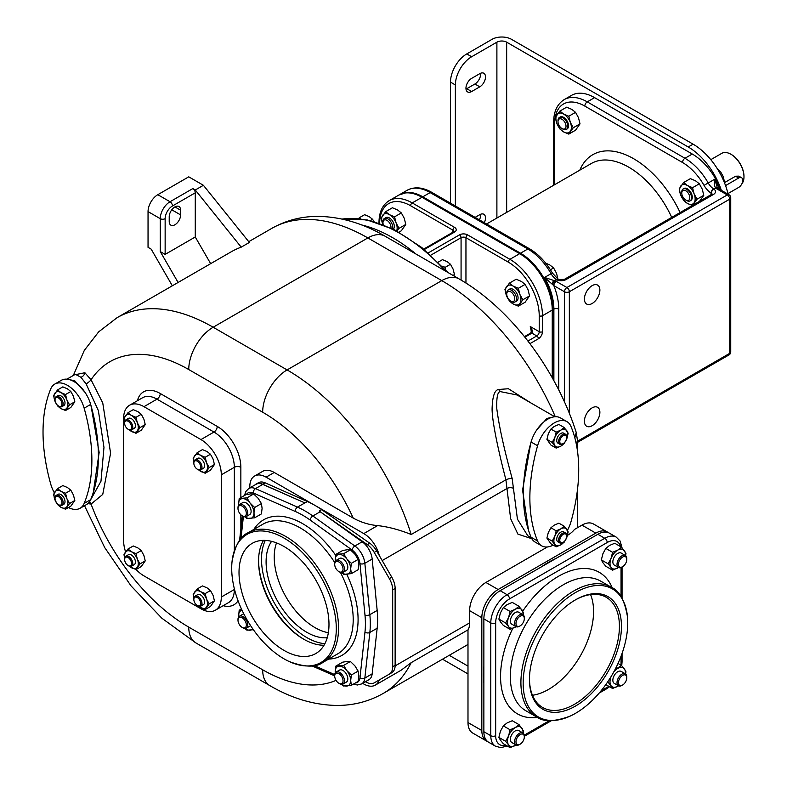 <?xml version="1.0" encoding="UTF-8"?>
<svg xmlns="http://www.w3.org/2000/svg" width="787" height="787" viewBox="0 0 787 787"><rect width="100%" height="100%" fill="white"/><g stroke="black" fill="none" stroke-linecap="round" stroke-linejoin="round"><path stroke-width="1.18" d="M487.665 741.58A23.03 13.29 -60 0 1 486.602 741.069A23.03 13.29 -60 0 1 481.831 730.523L481.831 617.716A23.03 13.29 -60 0 1 498.112 589.512L595.808 533.114A23.03 13.29 -60 0 1 607.318 531.973A23.03 13.29 -60 0 1 608.292 532.642M486.602 741.069L472.761 733.081A23.03 13.29 -60 0 1 467.99 722.535L467.99 630.161A192.274 111.006 60 0 0 468.206 629.748A23.03 13.29 -120 0 0 469.623 622.891L469.623 610.663A23.03 13.29 -60 0 1 485.904 582.469L547.408 546.955M531.491 403.298L508.422 388.739L498.456 389.496C494.57 390.165 492.446 396.599 492.091 408.797C492.062 422.324 499.253 454.325 505.923 479.814L510.625 518.663L517.905 534.127L531.796 538.702M362.64 683.332L363.781 683.992A23.03 13.29 -120 0 0 375.301 685.133A23.03 13.29 -120 0 0 379.275 679.938L376.648 681.453A16.114 9.306 -120 0 0 376.648 681.453L389.349 674.125A16.114 9.306 -120 0 0 392.683 666.737L392.683 589.847A16.114 9.306 -120 0 0 389.349 578.612L374.209 552.385A16.114 9.306 -120 0 0 367.322 544.624L369.772 543.217A16.114 9.306 -120 0 1 376.648 550.969L379.275 555.514A23.03 13.29 -120 0 0 363.781 533.586L314.938 505.382A92.109 53.182 60 0 1 321.676 509.671L369.772 543.217M391.788 672.708L389.349 674.125L391.788 672.708A16.114 9.306 -120 0 0 395.133 665.33L395.133 588.43A16.114 9.306 -120 0 0 391.788 577.196L379.275 555.514M375.301 685.133L401.124 670.219L411.217 662.644L468.206 629.748M467.99 644.346A192.274 111.006 60 0 1 464.645 646.422L383.23 693.426A192.274 111.006 -120 0 0 411.217 662.644M567.457 535.376A34.539 19.941 180 0 0 574.451 529.464L581.967 525.126A23.03 13.29 -60 0 1 593.477 523.985L607.318 531.973M577.432 440.14L576.409 444.675M574.835 437.867L576.222 432.427L577.432 440.169L577.432 450.705M363.781 533.586L377.603 525.598C388.08 526.749 399.284 529.71 411.217 534.491L505.923 479.814A4.604 1.171 165.4 0 1 512.14 478.368L517.433 519.164L527.772 535.75L531.323 537.796M372.172 673.839L364.843 678.069A16.114 9.306 60 0 1 361.587 683.942L368.906 679.712A16.114 9.306 -120 0 0 372.172 673.839L377.17 628.223A92.109 53.182 -120 0 0 377.17 610.446L372.172 559.055A16.114 9.306 -120 0 0 362.197 541.781L320.191 511.757A92.109 53.182 -120 0 0 319.237 511.088L367.322 544.624M365.345 681.768L367.322 682.673A16.114 9.306 -120 0 0 374.209 682.86L376.648 681.453L374.209 682.86M87.859 503.621L91.056 504.073L102.753 494.413L110.593 453.204L102.753 402.944L91.056 379.787L84.898 372.743L74.362 374.868M377.603 525.598C369.103 524.86 360.977 522.352 353.215 518.082L274.23 472.475A23.03 13.29 -120 0 0 262.72 471.334L254.575 476.037A23.03 13.29 -120 0 0 249.813 486.582L249.813 487.901M90.436 500.158L100.982 481.221L103.973 447.39L98.365 410.617L86.137 383.928L80.923 377.268L75.345 374.297L66.915 379.167M93.289 492.465L99.152 452.456L90.987 405.58M84.996 392.329L74.775 380.819L68.007 379.304M68.459 507.536A25.332 14.628 -120 0 0 80.117 508.245L86.629 504.487A25.332 14.628 -120 0 0 90.662 499.666A161.187 93.063 -120 0 0 90.662 404.42A25.332 14.628 -120 0 0 61.297 380.318L54.785 384.076A25.332 14.628 -120 0 0 50.752 388.896A161.187 93.063 -120 0 0 50.752 484.143A25.332 14.628 -120 0 0 54.313 492.79M80.117 508.245A25.332 14.628 -120 0 0 84.15 503.424A161.187 93.063 -120 0 0 84.15 408.178A25.332 14.628 -120 0 0 54.785 384.076M65.547 493.242L70.82 490.193L67.446 487.527L62.832 485.579L57.559 488.629L60.933 491.295L65.547 493.242L66.925 498.742L69.541 503.532L65.547 509.219L60.933 507.271L57.559 504.605L54.942 499.814L53.565 494.315L57.559 488.629M70.82 490.193L73.437 494.984L74.824 500.493L69.541 503.532M74.824 500.493L70.82 506.179L65.547 509.219M54.942 491.826A9.788 5.647 -120 0 0 54.942 499.814A9.788 5.647 60 0 0 60.933 507.271A9.788 5.647 60 0 0 66.925 506.739A9.788 5.647 -120 0 0 66.925 498.742A9.788 5.647 60 0 0 60.933 491.295A9.788 5.647 60 0 0 54.942 491.826M56.221 495.357L58.061 494.295A5.755 3.325 60 0 1 62.488 495.84A5.755 3.325 60 0 1 65.006 501.634A5.755 3.325 60 0 1 63.816 504.27L61.976 505.323A5.755 3.325 -120 0 0 63.176 502.686A5.755 3.325 -120 0 0 60.658 496.892A5.755 3.325 -120 0 0 56.221 495.357A5.755 3.325 -120 0 0 55.031 497.984L55.031 498.692A4.889 2.823 -120 0 0 58.494 504.683A4.889 2.823 -120 0 0 61.957 502.686A4.889 2.823 -120 0 0 58.494 496.695A4.889 2.823 -120 0 0 55.031 498.692M58.789 504.841A5.755 3.325 -120 0 0 59.104 505.038A5.755 3.325 -120 0 0 61.976 505.323M65.547 394.533L70.82 391.483L67.446 388.827L62.832 386.87L57.559 389.919L60.933 392.585L65.547 394.533L66.925 400.042L69.541 404.833L65.547 410.519L60.933 408.561L57.559 405.905L54.942 401.114L53.565 395.605L57.559 389.919M70.82 391.483L73.437 396.274L74.824 401.783L69.541 404.833M74.824 401.783L70.82 407.469L65.547 410.519M54.942 393.116A9.788 5.647 -120 0 0 54.942 401.114A9.788 5.647 60 0 0 60.933 408.561A9.788 5.647 60 0 0 66.925 408.03A9.788 5.647 -120 0 0 66.925 400.042A9.788 5.647 60 0 0 60.933 392.585A9.788 5.647 60 0 0 54.942 393.116M56.221 396.648L58.061 395.586A5.755 3.325 60 0 1 62.488 397.13A5.755 3.325 60 0 1 65.006 402.924A5.755 3.325 60 0 1 63.816 405.561L61.976 406.613A5.755 3.325 -120 0 0 63.176 403.987A5.755 3.325 -120 0 0 60.658 398.192A5.755 3.325 -120 0 0 56.221 396.648A5.755 3.325 -120 0 0 55.031 399.284L55.031 399.983A4.889 2.823 -120 0 0 58.494 405.984A4.889 2.823 -120 0 0 61.957 403.987A4.889 2.823 -120 0 0 58.494 397.986A4.889 2.823 -120 0 0 55.031 399.983M58.789 406.131A5.755 3.325 -120 0 0 59.104 406.328A5.755 3.325 -120 0 0 61.976 406.613M241.215 247.157L249.361 242.455L203.4 185.289L195.265 189.992L241.215 247.157A192.274 111.006 60 0 0 231.014 251.909L117.037 317.712L98.67 331.858L84.337 350.343L73.299 375.478M554.796 416.756L517.128 395.005L500.601 391.66C497.679 391.316 496.41 397.022 496.804 408.768C499.047 426.2 504.162 449.397 512.14 478.368M553.664 416.903L546.965 418.428L536.813 429.8M530.723 443.248L522.578 490.124L528.471 530.123M567.417 530.369A25.332 14.628 120 0 0 570.988 521.722A161.187 93.063 120 0 0 570.988 426.475A25.332 14.628 120 0 0 566.955 421.655L560.442 417.897A25.332 14.628 120 0 0 531.077 441.999A161.187 93.063 120 0 0 531.077 537.246A25.332 14.628 120 0 0 535.111 542.066L541.623 545.824A25.332 14.628 120 0 0 553.281 545.125M566.955 421.655A25.332 14.628 120 0 0 537.59 445.757A161.187 93.063 120 0 0 537.59 541.003A25.332 14.628 120 0 0 541.623 545.824M556.183 448.098L550.91 445.048L546.916 439.362L548.293 433.863L550.91 429.072L556.183 432.112L560.797 430.164L564.181 427.498L568.175 433.184L566.797 438.693L564.181 443.484L560.797 446.15L556.183 448.098L552.189 442.412L554.805 437.621L556.183 432.112M546.916 439.362L552.189 442.412M550.91 429.072L554.284 426.406L558.898 424.459L564.181 427.498M554.805 437.621A9.788 5.647 120 0 0 554.805 445.609A9.788 5.647 -60 0 0 560.797 446.15A9.788 5.647 -60 0 0 566.797 438.693A9.788 5.647 120 0 0 566.797 430.705A9.788 5.647 -60 0 0 560.797 430.164A9.788 5.647 -60 0 0 554.805 437.621M559.754 444.202L557.924 443.14A5.755 3.325 -60 0 1 556.734 440.504A5.755 3.325 -60 0 1 559.242 434.709A5.755 3.325 -60 0 1 563.679 433.175L565.509 434.227A5.755 3.325 120 0 0 561.072 435.772A5.755 3.325 120 0 0 558.563 441.566A5.755 3.325 120 0 0 559.754 444.202A5.755 3.325 120 0 0 562.636 443.917A5.755 3.325 120 0 0 562.951 443.72M566.699 437.572A4.889 2.823 120 0 0 563.246 435.575A4.889 2.823 120 0 0 559.783 441.566A4.889 2.823 120 0 0 563.246 443.563A4.889 2.823 120 0 0 566.699 437.572L566.699 436.864A5.755 3.325 120 0 0 565.509 434.227M556.183 546.808L550.91 543.758L546.916 538.072L548.293 532.563L550.91 527.772L556.183 530.822L560.797 528.874L564.181 526.208L568.175 531.894L566.797 537.403L564.181 542.194L560.797 544.85L556.183 546.808L552.189 541.122L554.805 536.331L556.183 530.822M546.916 538.072L552.189 541.122M550.91 527.772L554.284 525.116L558.898 523.158L564.181 526.208M554.805 536.331A9.788 5.647 120 0 0 554.805 544.319A9.788 5.647 -60 0 0 560.797 544.85A9.788 5.647 -60 0 0 566.797 537.403A9.788 5.647 120 0 0 566.797 529.405A9.788 5.647 -60 0 0 560.797 528.874A9.788 5.647 -60 0 0 554.805 536.331M559.754 542.902L557.924 541.849A5.755 3.325 -60 0 1 556.734 539.213A5.755 3.325 -60 0 1 559.242 533.419A5.755 3.325 -60 0 1 563.679 531.874L565.509 532.937A5.755 3.325 120 0 0 561.072 534.481A5.755 3.325 120 0 0 558.563 540.276A5.755 3.325 120 0 0 559.754 542.902A5.755 3.325 120 0 0 562.636 542.617A5.755 3.325 120 0 0 562.951 542.42M566.699 536.272A4.889 2.823 120 0 0 563.246 534.275A4.889 2.823 120 0 0 559.783 540.276A4.889 2.823 120 0 0 563.246 542.273A4.889 2.823 120 0 0 566.699 536.272L566.699 535.573A5.755 3.325 120 0 0 565.509 532.937M265.18 482.854A16.114 9.306 -120 0 0 258.441 482.726L256.001 484.133A16.114 9.306 -120 0 1 262.73 484.261L265.18 482.854L307.383 501.526A92.109 53.182 60 0 1 314.938 505.382L266.095 477.178A23.03 13.29 -120 0 0 254.575 476.037M256.001 484.133A16.114 9.306 -120 0 0 254.919 484.949M262.73 484.261L304.795 502.873L262.789 484.398A16.114 9.306 -120 0 0 256.08 484.28L248.751 488.511A16.114 9.306 60 0 1 255.47 488.629L297.476 507.103A92.109 53.182 60 0 1 312.862 515.987L354.868 546.011A16.114 9.306 60 0 1 364.843 563.285L369.841 614.677A92.109 53.182 60 0 1 369.841 632.453L364.843 678.069A3.453 2.213 -173.7 0 1 359.974 677.745A12.661 7.309 60 0 1 355.478 682.939M231.703 568.253A73.958 42.695 -120 0 0 289.262 661.562A73.958 42.695 -120 0 0 336.295 628.636A73.958 42.695 -120 0 0 286.635 539.656A73.958 42.695 -120 0 0 231.968 562.341A73.958 42.695 -120 0 0 231.703 568.253M283.999 650.387A63.609 36.723 -120 0 0 315.803 653.535A63.609 36.723 -120 0 0 325.562 602.567A63.609 36.723 -120 0 0 283.999 546.503A63.609 36.723 -120 0 0 252.194 543.355A63.609 36.723 -120 0 0 242.445 594.333A63.609 36.723 -120 0 0 283.999 650.387M263.507 540.384A63.609 36.723 -120 0 0 258.559 561.2A63.609 36.723 -120 0 0 303.536 639.103A63.609 36.723 -120 0 0 324.037 645.232M271.594 541.358A57.569 33.241 -120 0 0 266.095 561.78A57.569 33.241 -120 0 0 286.488 614.293A57.569 33.241 -120 0 0 327.235 637.736M276.503 542.902A57.569 33.241 -120 0 0 274.23 557.088A57.569 33.241 -120 0 0 328.356 632.709M253.394 629.728L246.921 630.171L244.944 628.498M241.432 608.941L239.189 610.23L242.366 610.289M242.071 610.328A10.939 6.316 60 0 0 238.491 615.788A10.939 6.316 60 0 0 238.569 617.038L239.189 610.23M245.18 628.498A10.939 6.316 -120 0 0 250.099 630.22A10.939 6.316 60 0 0 252.755 628.823M250.492 625.468A6.906 3.984 60 0 1 249.686 626.236L246.321 628.174A6.906 3.984 -120 0 0 247.384 622.645A6.906 3.984 -120 0 0 242.868 616.555A6.906 3.984 -120 0 0 239.415 616.211A6.906 3.984 -120 0 0 237.989 619.369L237.989 620.195A5.902 3.404 -120 0 0 242.16 627.426L242.868 627.829A6.906 3.984 -120 0 0 246.321 628.174M239.415 616.211L242.78 614.273A6.906 3.984 60 0 1 243.852 613.958M242.868 627.829L242.16 627.426A5.902 3.404 -120 0 0 246.331 625.016A5.902 3.404 -120 0 0 242.16 617.785A5.902 3.404 -120 0 0 237.989 620.195M335.252 672.915L335.901 666.068L342.66 662.172L347.215 661.424L350.392 661.473L354.947 665.891L358.124 671.095L358.813 675.856L358.124 681.414L351.366 685.31L343.634 686.008L341.656 684.336M350.392 661.473L343.634 665.379L346.811 670.593L351.366 675L350.677 680.558L351.366 685.31M335.901 666.068L343.634 665.379M358.124 671.095L351.366 675M341.892 684.336A10.939 6.316 -120 0 0 346.811 686.057A10.939 6.316 60 0 0 350.677 680.558A10.939 6.316 60 0 0 346.811 670.593A10.939 6.316 -120 0 0 339.069 666.127A10.939 6.316 60 0 0 335.203 671.626A10.939 6.316 60 0 0 335.282 672.875M336.128 672.049L339.482 670.111A6.906 3.984 60 0 1 342.945 670.445A6.906 3.984 60 0 1 347.451 676.535A6.906 3.984 60 0 1 346.398 682.073L343.034 684.011A6.906 3.984 -120 0 0 344.096 678.473A6.906 3.984 -120 0 0 339.581 672.393A6.906 3.984 -120 0 0 336.128 672.049A6.906 3.984 -120 0 0 334.701 675.207L334.701 676.033A5.902 3.404 -120 0 0 338.872 683.254L339.581 683.667A6.906 3.984 -120 0 0 343.034 684.011M339.581 683.667L338.872 683.254A5.902 3.404 -120 0 0 343.043 680.853A5.902 3.404 -120 0 0 338.872 673.623A5.902 3.404 -120 0 0 334.701 676.033M335.252 561.239L335.901 554.392L342.66 550.497L347.215 549.749L350.392 549.808L354.947 554.215L358.124 559.429L358.813 564.181L358.124 569.739L351.366 573.634L343.634 574.333L341.656 572.661M350.392 549.808L343.634 553.704L346.811 558.918L351.366 563.325L350.677 568.883L351.366 573.634M335.901 554.392L343.634 553.704M358.124 559.429L351.366 563.325M341.892 572.661A10.939 6.316 -120 0 0 346.811 574.382A10.939 6.316 60 0 0 350.677 568.883A10.939 6.316 60 0 0 346.811 558.918A10.939 6.316 -120 0 0 339.069 554.451A10.939 6.316 60 0 0 335.203 559.951A10.939 6.316 60 0 0 335.282 561.2M336.128 560.374L339.482 558.436A6.906 3.984 60 0 1 342.945 558.78A6.906 3.984 60 0 1 347.451 564.859A6.906 3.984 60 0 1 346.398 570.398L343.034 572.336A6.906 3.984 -120 0 0 344.096 566.807A6.906 3.984 -120 0 0 339.581 560.718A6.906 3.984 -120 0 0 336.128 560.374A6.906 3.984 -120 0 0 334.701 563.531L334.701 564.358A5.902 3.404 -120 0 0 338.872 571.588L339.581 571.992A6.906 3.984 -120 0 0 343.034 572.336M339.581 571.992L338.872 571.588A5.902 3.404 -120 0 0 343.043 569.178A5.902 3.404 -120 0 0 338.872 561.948A5.902 3.404 -120 0 0 334.701 564.358M238.54 505.402L239.189 498.565L245.947 494.659L250.502 493.911L253.68 493.97L258.234 498.378L261.412 503.591L262.101 508.343L261.412 513.901L254.654 517.807L246.921 518.495L244.944 516.823M253.68 493.97L246.921 497.866L250.099 503.08L254.654 507.487L253.965 513.045L254.654 517.807M239.189 498.565L246.921 497.866M261.412 503.591L254.654 507.487M245.18 516.823A10.939 6.316 -120 0 0 250.099 518.544A10.939 6.316 60 0 0 253.965 513.045A10.939 6.316 60 0 0 250.099 503.08A10.939 6.316 -120 0 0 242.366 498.614A10.939 6.316 60 0 0 238.491 504.113A10.939 6.316 60 0 0 238.569 505.372M239.415 504.536L242.78 502.598A6.906 3.984 60 0 1 246.233 502.942A6.906 3.984 60 0 1 250.738 509.032A6.906 3.984 60 0 1 249.686 514.56L246.321 516.498A6.906 3.984 -120 0 0 247.384 510.97A6.906 3.984 -120 0 0 242.868 504.88A6.906 3.984 -120 0 0 239.415 504.536A6.906 3.984 -120 0 0 237.989 507.704L237.989 508.52A5.902 3.404 -120 0 0 242.16 515.751L242.868 516.164A6.906 3.984 -120 0 0 246.321 516.498M242.868 516.164L242.16 515.751A5.902 3.404 -120 0 0 246.331 513.34A5.902 3.404 -120 0 0 242.16 506.11A5.902 3.404 -120 0 0 237.989 508.52M416.008 254.053A155.433 89.738 -120 0 0 361.548 224.925M358.538 218.629L359.325 217.733L360.485 218.835M370.303 220.626L372.585 219.307L369.211 216.641L364.597 214.694L359.325 217.733M372.585 219.307L374.041 221.609M442.117 266.154L445.196 267.314L445.698 269.971M445.196 267.314L450.479 264.275L447.095 261.609L442.481 259.661L438.172 262.15M450.479 264.275L453.086 269.065L454.473 274.565L453.007 275.411M454.473 274.565L453.833 275.893M524.467 336.629L530.753 332.999L531.284 331.268L530.271 326.536L539.223 331.711A2.302 1.328 0 0 0 542.479 331.711L542.479 315.725L552.248 310.088L552.248 377.77M530.753 332.999A2.302 1.328 60 0 1 531.904 333.117C533.36 333.078 532.809 330.884 530.271 326.536M394.572 216.828L401.331 212.923L397.563 209.952L392.408 207.768L385.64 211.673L389.417 214.654L394.572 216.828L396.117 222.987L399.039 228.338L396.825 230.955M396.668 230.866A10.939 6.316 -120 0 0 396.117 222.987A10.939 6.316 60 0 0 389.417 214.654A10.939 6.316 60 0 0 382.718 215.245A10.939 6.316 -120 0 0 382.718 224.177A10.939 6.316 60 0 0 382.875 224.561L381.174 218.029L385.64 211.673M401.331 212.923L404.252 218.284L405.797 224.433L399.039 228.338M405.797 224.433L401.331 230.788L398.999 232.135M393.372 229.174A6.906 3.984 -120 0 0 394.307 226.4A6.906 3.984 -120 0 0 391.287 219.445A6.906 3.984 -120 0 0 385.964 217.596L384.4 218.501A6.906 3.984 -120 0 0 382.964 221.668L382.964 222.672A5.676 3.276 -120 0 0 383.299 224.728M392.536 228.771A6.906 3.984 -120 0 0 392.733 227.305A6.906 3.984 -120 0 0 389.722 220.35A6.906 3.984 -120 0 0 384.4 218.501M390.932 228.004A5.676 3.276 -120 0 0 390.982 227.305A5.676 3.276 -120 0 0 386.978 220.36A5.676 3.276 -120 0 0 382.964 222.672M424.282 249.538L454.561 232.057A5.755 3.325 0 0 0 454.561 227.364L412.221 202.918A46.049 26.591 -120 0 0 389.201 200.636L398.97 194.999L406.338 192.648A45.853 26.473 60 0 1 422.806 196.966L520.502 253.375A45.853 26.473 60 0 1 552.927 309.537L552.927 378.98M553.064 379.226L553.064 309.616A46.049 26.591 -120 0 0 520.502 253.207L422.806 196.809A46.049 26.591 -120 0 0 399.786 194.527A46.049 26.591 -120 0 0 399.393 194.763M577.432 441.261L729.726 353.333A3.453 1.997 0 0 0 730.739 351.917L730.739 197.753A3.453 1.997 180 0 1 729.726 199.16L569.345 291.751A3.453 1.997 180 0 1 564.466 291.751L553.832 285.622A3.453 1.997 -60 0 1 556.281 281.392L555.15 280.87A3.453 1.997 -60 0 0 552.73 284.668L553.832 285.622A49.512 28.588 -120 0 1 558.77 309.143A3.453 1.997 0 0 0 553.881 309.143A46.049 26.591 -120 0 0 544.574 277.447L552.73 284.668M715.403 187.631A3.453 1.84 123.6 0 1 717.419 187.749A3.453 1.84 123.6 0 1 717.429 187.759L717.744 188.162A3.453 1.997 120 0 0 717.714 188.132L718.383 188.624A3.453 1.997 120 0 0 716.662 188.791L715.403 187.631C714.232 185.732 714.006 182.928 714.724 179.21A46.049 26.591 60 0 1 719.554 189.293M551.844 283.91A3.453 1.84 -56.4 0 1 554.304 280.634L556.93 279.847A6.906 3.984 0 0 0 566.089 279.533L713.445 194.458A6.906 3.984 0 0 0 713.986 189.165L713.583 188.88A11.51 6.65 60 0 1 708.211 182.977L714.724 179.21L717.321 187.611M520.502 253.207L527.831 248.977A46.049 26.591 60 0 1 551.087 273.689L544.574 277.447L554.304 280.634M558.268 279.483A3.453 1.879 122.6 0 0 558.19 279.424A3.453 1.879 122.6 0 0 556.458 279.592L556.93 279.847A3.453 1.741 114.5 0 1 558.367 279.523L564.368 279.365A3.453 1.997 60 0 1 566.089 279.533M422.806 196.809L430.135 192.579A46.049 26.591 60 0 0 407.105 190.297C414.493 186.46 422.747 187.168 431.866 192.412L529.553 248.81C538.524 254.162 546.119 262.199 552.346 272.941L558.367 279.523M711.969 194.123A3.453 1.997 0 0 0 711.271 193.228L711.005 193.031A3.453 1.879 -57.4 0 1 713.583 188.88M584.407 299.04A10.939 6.316 120 0 0 586.679 304.048A10.939 6.316 120 0 0 595.1 301.116A10.939 6.316 120 0 0 599.881 290.108A10.939 6.316 120 0 0 597.608 285.101A10.939 6.316 120 0 0 589.188 288.032A10.939 6.316 120 0 0 584.407 299.04M584.407 421.252A10.939 6.316 120 0 0 586.679 426.259A10.939 6.316 120 0 0 595.1 423.327A10.939 6.316 120 0 0 599.881 412.319A10.939 6.316 120 0 0 597.608 407.312A10.939 6.316 120 0 0 589.188 410.243A10.939 6.316 120 0 0 584.407 421.252M717.714 188.132A3.453 1.997 120 0 0 715.777 188.142L713.986 189.165A3.453 2.213 -53.8 0 0 711.271 193.228M594.588 97.637L587.259 101.867A46.049 26.591 -120 0 0 564.23 99.585L571.559 95.355A46.049 26.591 60 0 1 594.588 97.637L692.285 154.036A46.049 26.591 60 0 1 720.833 190.031M721.325 190.316A51.814 29.916 -120 0 0 688.212 146.982L506.661 42.173A6.906 3.984 180 0 0 496.892 42.173L471.659 56.743A23.03 13.29 120 0 0 455.368 84.947L455.368 205.978M728.103 194.232A51.814 29.916 -120 0 0 693.091 144.169L511.55 39.35A13.812 7.978 180 0 0 492.013 39.35L466.77 53.919A23.03 13.29 -60 0 0 450.489 82.123L450.489 203.164M479.795 86.826L471.659 91.528A8.057 4.653 120 0 1 467.626 91.922A8.057 4.653 120 0 1 466.386 85.468A8.057 4.653 120 0 1 471.659 78.366L479.795 73.663A8.057 4.653 120 0 1 483.828 73.26A8.057 4.653 120 0 1 485.058 79.723A8.057 4.653 120 0 1 479.795 86.826L474.915 84.002A8.057 4.653 120 0 0 480.562 73.28M474.915 84.002L466.77 88.705A8.057 4.653 120 0 1 466.012 89.088M479.421 219.858A8.057 4.653 120 0 0 480.562 214.29M484.3 222.682A8.057 4.653 120 0 0 483.828 214.271A8.057 4.653 120 0 0 479.795 214.674L475.112 217.379M719.397 172.205L720.489 171.576L717.577 169.126M724.67 183.253L723.41 176.937L720.489 171.576M692.56 187.7L699.318 183.794L695.551 180.823L690.396 178.639L683.628 182.545L687.405 185.525L692.56 187.7L694.104 193.858L697.026 199.209L692.56 205.564L687.405 203.38L683.628 200.41L680.706 195.048L679.171 188.9L683.628 182.545M699.318 183.794L702.25 189.155L703.785 195.304L697.026 199.209M703.785 195.304L699.318 201.659M680.706 186.116A10.939 6.316 -120 0 0 680.706 195.048A10.939 6.316 60 0 0 687.405 203.38A10.939 6.316 60 0 0 694.104 202.78A10.939 6.316 -120 0 0 694.104 193.858A10.939 6.316 60 0 0 687.405 185.525A10.939 6.316 60 0 0 680.706 186.116M685.782 200.026L686.648 200.528A6.906 3.984 -120 0 0 690.11 200.872L690.858 200.439A6.906 3.984 -120 0 0 692.294 197.271A6.906 3.984 -120 0 0 689.274 190.316A6.906 3.984 -120 0 0 683.952 188.467L683.195 188.91A6.906 3.984 -120 0 0 681.768 192.067L681.768 193.081A5.676 3.276 -120 0 0 685.782 200.026A5.676 3.276 -120 0 0 689.786 197.704A5.676 3.276 -120 0 0 685.782 190.759A5.676 3.276 -120 0 0 681.768 193.081M690.11 200.872A6.906 3.984 -120 0 0 691.537 197.704A6.906 3.984 -120 0 0 688.517 190.759A6.906 3.984 -120 0 0 683.195 188.91M568.794 116.24L575.553 112.344L571.775 109.363L566.62 107.189L559.862 111.085L563.64 114.066L568.794 116.24L570.339 122.398L573.261 127.75L568.794 134.105L563.64 131.921L559.862 128.95L556.94 123.589L555.396 117.44L559.862 111.085M575.553 112.344L578.475 117.696L580.019 123.854L573.261 127.75M580.019 123.854L575.553 130.199L568.794 134.105M556.94 114.666A10.939 6.316 -120 0 0 556.94 123.589A10.939 6.316 60 0 0 563.64 131.921A10.939 6.316 60 0 0 570.339 131.331A10.939 6.316 -120 0 0 570.339 122.398A10.939 6.316 60 0 0 563.64 114.066A10.939 6.316 60 0 0 556.94 114.666M562.007 128.566L562.882 129.068A6.906 3.984 -120 0 0 566.335 129.412L567.093 128.979A6.906 3.984 -120 0 0 568.519 125.812A6.906 3.984 -120 0 0 565.509 118.867A6.906 3.984 -120 0 0 560.187 117.017L559.429 117.45A6.906 3.984 -120 0 0 558.003 120.608L558.003 121.621A5.676 3.276 -120 0 0 562.007 128.566A5.676 3.276 -120 0 0 566.02 126.254A5.676 3.276 -120 0 0 562.007 119.299A5.676 3.276 -120 0 0 558.003 121.621M566.335 129.412A6.906 3.984 -120 0 0 567.771 126.254A6.906 3.984 -120 0 0 564.751 119.299A6.906 3.984 -120 0 0 559.429 117.45M550.428 269.764L553.595 267.934L549.818 264.953L545.676 263.114M558.062 279.444L556.517 273.286L553.595 267.934M518.338 288.288L525.106 284.382L521.328 281.402L516.174 279.228L509.415 283.133L513.183 286.104L518.338 288.288L519.882 294.436L522.804 299.798L518.338 306.143L513.183 303.969L509.415 300.988L506.484 295.637L504.949 289.478L509.415 283.133M525.106 284.382L528.028 289.734L529.562 295.892L522.804 299.798M529.562 295.892L525.106 302.247L518.338 306.143M506.484 286.704A10.939 6.316 -120 0 0 506.484 295.637A10.939 6.316 60 0 0 513.183 303.969A10.939 6.316 60 0 0 519.882 303.369A10.939 6.316 -120 0 0 519.882 294.436A10.939 6.316 60 0 0 513.183 286.104A10.939 6.316 60 0 0 506.484 286.704M510.743 301.077L511.619 301.578A6.906 3.984 -120 0 0 515.072 301.923L516.636 301.018A6.906 3.984 -120 0 0 518.072 297.86A6.906 3.984 -120 0 0 515.052 290.905A6.906 3.984 -120 0 0 509.73 289.055L508.166 289.96A6.906 3.984 -120 0 0 506.73 293.118L506.73 294.131A5.676 3.276 -120 0 0 510.743 301.077A5.676 3.276 -120 0 0 514.757 298.765A5.676 3.276 -120 0 0 510.743 291.82A5.676 3.276 -120 0 0 506.73 294.131M515.072 301.923A6.906 3.984 -120 0 0 516.498 298.765A6.906 3.984 -120 0 0 513.488 291.81A6.906 3.984 -120 0 0 508.166 289.96M710.809 159.672L721.738 153.357A18.426 10.634 60 0 1 730.946 154.272L730.946 154.272A18.426 10.634 60 0 1 743.981 176.829A18.426 10.634 60 0 1 741.846 183.853M725.555 185.594L738.688 178.01A5.755 3.325 -60 0 1 741.561 177.724L738.796 176.131L735.589 176.219L724.857 182.417M731.359 154.508L731.359 154.508A17.845 10.3 60 0 1 743.981 176.367A17.845 10.3 60 0 1 743.971 176.593M741.561 177.724A5.755 3.325 -60 0 1 742.446 182.338A5.755 3.325 -60 0 1 738.688 187.404L727.955 193.602M172.343 285.789L151.183 249.145L148.045 247.334L148.045 211.614A13.812 7.978 -60 0 1 157.813 194.694L188.752 176.829L203.4 185.289M195.265 192.815L172.471 205.978A10.359 5.981 120 0 0 165.142 218.668L165.142 254.388L195.265 236.995L195.265 192.815A3.453 1.997 60 0 0 192.825 188.585L195.265 189.992M169.215 221.481L169.215 216.779A8.057 4.653 -60 0 1 172.727 208.673A8.057 4.653 -60 0 1 178.944 206.519A8.057 4.653 -60 0 1 180.607 210.208L180.607 214.9A8.057 4.653 -60 0 1 177.095 223.016A8.057 4.653 -60 0 1 170.877 225.171A8.057 4.653 -60 0 1 169.215 221.481M210.66 263.665L195.265 236.995M178.098 282.464L160.253 251.565L165.142 254.388M125.595 551.884A28.785 16.616 60 0 1 123.618 540.63L123.618 418.428A28.785 16.616 60 0 1 129.58 405.246A28.785 16.616 60 0 1 143.972 406.672L200.96 439.579A28.785 16.616 60 0 1 221.314 474.827L221.314 597.038A28.785 16.616 60 0 1 215.353 610.21A28.785 16.616 60 0 1 200.96 608.784L143.972 575.887A28.785 16.616 60 0 1 136.112 569.522M205.171 457.277L210.444 454.227L207.07 451.561L202.456 449.613L197.173 452.663L200.557 455.319L205.171 457.277L206.548 462.776L209.165 467.567L205.171 473.253L198.393 469.79M193.887 461.792L193.179 458.339L197.173 452.663M210.444 454.227L213.061 459.018L214.438 464.527L209.165 467.567M214.438 464.527L210.444 470.203L205.171 473.253M198.639 469.888A9.788 5.647 60 0 0 200.557 471.305A9.788 5.647 60 0 0 206.548 470.764A9.788 5.647 -120 0 0 206.548 462.776A9.788 5.647 60 0 0 200.557 455.319A9.788 5.647 60 0 0 194.566 455.86A9.788 5.647 -120 0 0 193.907 461.684M195.028 459.854L197.675 458.329A5.755 3.325 60 0 1 202.111 459.874A5.755 3.325 60 0 1 204.63 465.658A5.755 3.325 60 0 1 203.43 468.295L200.783 469.829A5.755 3.325 -120 0 0 201.984 467.193A5.755 3.325 -120 0 0 199.465 461.398A5.755 3.325 -120 0 0 195.028 459.854A5.755 3.325 -120 0 0 193.838 462.49L193.838 463.199A4.889 2.823 -120 0 0 197.301 469.19A4.889 2.823 -120 0 0 200.754 467.193A4.889 2.823 -120 0 0 197.301 461.202A4.889 2.823 -120 0 0 193.838 463.199M197.596 469.347A5.755 3.325 -120 0 0 197.911 469.544A5.755 3.325 -120 0 0 200.783 469.829M205.171 593.585L210.444 590.535L207.07 587.869L202.456 585.922L197.173 588.971L200.557 591.627L205.171 593.585L206.548 599.084L209.165 603.875L205.171 609.561L198.393 606.098M193.887 598.11L193.179 594.647L197.173 588.971M210.444 590.535L213.061 595.326L214.438 600.835L209.165 603.875M214.438 600.835L210.444 606.511L205.171 609.561M198.639 606.197A9.788 5.647 60 0 0 200.557 607.613A9.788 5.647 60 0 0 206.548 607.082A9.788 5.647 -120 0 0 206.548 599.084A9.788 5.647 60 0 0 200.557 591.627A9.788 5.647 60 0 0 194.566 592.168A9.788 5.647 -120 0 0 193.907 597.992M195.028 596.162L197.675 594.638A5.755 3.325 60 0 1 202.111 596.182A5.755 3.325 60 0 1 204.63 601.976A5.755 3.325 60 0 1 203.43 604.603L200.783 606.138A5.755 3.325 -120 0 0 201.984 603.501A5.755 3.325 -120 0 0 199.465 597.707A5.755 3.325 -120 0 0 195.028 596.162A5.755 3.325 -120 0 0 193.838 598.799L193.838 599.507A4.889 2.823 -120 0 0 197.301 605.498A4.889 2.823 -120 0 0 200.754 603.501A4.889 2.823 -120 0 0 197.301 597.51A4.889 2.823 -120 0 0 193.838 599.507M197.596 605.656A5.755 3.325 -120 0 0 197.911 605.852A5.755 3.325 -120 0 0 200.783 606.138M135.964 553.625L141.247 550.585L137.873 547.919L133.259 545.971L127.976 549.011L131.35 551.677L135.964 553.625L137.351 559.134L139.968 563.925L135.964 569.611L129.196 566.148M124.69 558.15L123.982 554.697L127.976 549.011M141.247 550.585L143.864 555.376L145.241 560.875L139.968 563.925M145.241 560.875L141.247 566.561L135.964 569.611M129.442 566.247A9.788 5.647 60 0 0 131.35 567.663A9.788 5.647 60 0 0 137.351 567.122A9.788 5.647 -120 0 0 137.351 559.134A9.788 5.647 60 0 0 131.35 551.677A9.788 5.647 60 0 0 125.359 552.218A9.788 5.647 -120 0 0 124.71 558.042M125.831 556.212L128.478 554.687A5.755 3.325 60 0 1 132.914 556.222A5.755 3.325 60 0 1 135.423 562.016A5.755 3.325 60 0 1 134.233 564.653L131.586 566.187A5.755 3.325 -120 0 0 132.777 563.551A5.755 3.325 -120 0 0 130.268 557.757A5.755 3.325 -120 0 0 125.831 556.212A5.755 3.325 -120 0 0 124.641 558.849L124.641 559.557A4.889 2.823 -120 0 0 128.094 565.548A4.889 2.823 -120 0 0 131.557 563.551A4.889 2.823 -120 0 0 128.094 557.55A4.889 2.823 -120 0 0 124.641 559.557M128.389 565.696A5.755 3.325 -120 0 0 128.714 565.902A5.755 3.325 -120 0 0 131.586 566.187M135.964 417.317L141.247 414.277L137.873 411.611L133.259 409.663L127.976 412.703L131.35 415.369L135.964 417.317L137.351 422.826L139.968 427.616L135.964 433.303L129.196 429.83M124.69 421.842L123.982 418.389L127.976 412.703M141.247 414.277L143.864 419.068L145.241 424.567L139.968 427.616M145.241 424.567L141.247 430.253L135.964 433.303M129.442 429.938A9.788 5.647 60 0 0 131.35 431.355A9.788 5.647 60 0 0 137.351 430.814A9.788 5.647 -120 0 0 137.351 422.826A9.788 5.647 60 0 0 131.35 415.369A9.788 5.647 60 0 0 125.359 415.91A9.788 5.647 -120 0 0 124.71 421.734M125.831 419.904L128.478 418.379A5.755 3.325 60 0 1 132.914 419.914A5.755 3.325 60 0 1 135.423 425.708A5.755 3.325 60 0 1 134.233 428.344L131.586 429.869A5.755 3.325 -120 0 0 132.777 427.243A5.755 3.325 -120 0 0 130.268 421.448A5.755 3.325 -120 0 0 125.831 419.904A5.755 3.325 -120 0 0 124.641 422.54L124.641 423.239A4.889 2.823 -120 0 0 128.094 429.24A4.889 2.823 -120 0 0 131.557 427.243A4.889 2.823 -120 0 0 128.094 421.242A4.889 2.823 -120 0 0 124.641 423.239M128.389 429.387A5.755 3.325 -120 0 0 128.714 429.584A5.755 3.325 -120 0 0 131.586 429.869M505.893 745.22A19.577 11.303 -60 0 1 495.672 735.697A3.453 1.997 0 0 1 490.783 735.697L490.783 622.891L483.867 618.897L483.867 731.703A23.03 13.29 -60 0 0 488.638 742.239L495.554 746.233A23.03 13.29 -60 0 1 490.783 735.697L483.867 731.703M495.672 735.697L495.672 622.891A3.453 1.997 0 0 1 490.783 622.891A23.03 13.29 -60 0 1 507.064 594.687L604.76 538.278L597.845 534.284L500.148 590.693A23.03 13.29 -60 0 0 483.867 618.897M483.867 683.224A92.109 53.182 -60 0 1 483.867 666.432M541.318 566.925A92.109 53.182 -60 0 1 548.588 562.252A92.109 53.182 120 0 1 555.858 558.524M597.845 534.284A23.03 13.29 -60 0 1 609.354 533.143L616.28 537.147A23.03 13.29 -60 0 0 604.76 538.278A3.453 1.997 60 0 1 607.21 542.509A19.577 11.303 -60 0 1 620.569 546.611M575.454 592.581A73.958 42.695 120 0 0 523.227 680.086A73.958 42.695 120 0 0 570.201 716.081A73.958 42.695 120 0 0 575.454 713.356A73.958 42.695 120 0 0 627.485 616.86A73.958 42.695 120 0 0 575.454 592.581M529.454 679.525A65.046 37.56 120 0 0 575.454 706.087A65.046 37.56 120 0 0 621.455 626.413A65.046 37.56 120 0 0 575.454 599.861A65.046 37.56 120 0 0 529.454 679.525M529.464 678.935A63.609 36.723 120 0 0 542.637 707.474A63.609 36.723 120 0 0 591.647 690.425A63.609 36.723 120 0 0 619.418 626.413A63.609 36.723 -60 0 0 606.246 597.294A63.609 36.723 -60 0 0 574.943 600.156M532.455 695.255A63.609 36.723 120 0 0 593.565 611.489A63.609 36.723 120 0 0 590.575 594.588M510.114 747.65L508.569 744.876A10.939 6.316 -60 0 0 515.269 745.466A10.939 6.316 -60 0 0 516.056 744.974L510.114 747.65L503.346 743.745L500.424 740.173L498.879 737.399L500.424 731.241L503.346 725.889L510.114 729.785L515.269 727.611L519.036 724.63L523.503 730.985L523.129 733.13M498.879 737.399L505.647 741.295L508.569 735.943L510.114 729.785M503.346 725.889L507.123 722.909L512.278 720.735L519.036 724.63M522.962 733.012A10.939 6.316 120 0 0 521.958 728.211A10.939 6.316 -60 0 0 515.269 727.611A10.939 6.316 -60 0 0 508.569 735.943A10.939 6.316 120 0 0 508.569 744.876L505.647 741.295M515.987 744.935L511.816 742.525A6.906 3.984 -60 0 1 510.379 739.357A6.906 3.984 -60 0 1 513.399 732.412A6.906 3.984 -60 0 1 518.722 730.562L522.893 732.963A6.906 3.984 120 0 0 517.571 734.822A6.906 3.984 120 0 0 514.55 741.767A6.906 3.984 120 0 0 515.987 744.935A6.906 3.984 120 0 0 519.44 744.591L520.148 744.177A5.902 3.404 120 0 0 524.319 736.947L524.319 736.13A6.906 3.984 120 0 0 522.893 732.963M524.319 736.947A5.902 3.404 120 0 0 520.148 734.546A5.902 3.404 120 0 0 515.977 741.767A5.902 3.404 120 0 0 520.148 744.177M510.114 629.325L508.569 626.55A10.939 6.316 -60 0 0 515.269 627.15A10.939 6.316 -60 0 0 516.056 626.649L510.114 629.325L503.346 625.429L500.424 621.848L498.879 619.074L500.424 612.925L503.346 607.564L510.114 611.469L515.269 609.286L519.036 606.315L523.503 612.66L523.129 614.804M498.879 619.074L505.647 622.979L508.569 617.618L510.114 611.469M503.346 607.564L507.123 604.593L512.278 602.409L519.036 606.315M522.962 614.686A10.939 6.316 120 0 0 521.958 609.886A10.939 6.316 -60 0 0 515.269 609.286A10.939 6.316 -60 0 0 508.569 617.618A10.939 6.316 120 0 0 508.569 626.55L505.647 622.979M515.987 626.609L511.816 624.199A6.906 3.984 -60 0 1 510.379 621.041A6.906 3.984 -60 0 1 513.399 614.086A6.906 3.984 -60 0 1 518.722 612.237L522.893 614.647A6.906 3.984 120 0 0 517.571 616.496A6.906 3.984 120 0 0 514.55 623.452A6.906 3.984 120 0 0 515.987 626.609A6.906 3.984 120 0 0 519.44 626.265L520.148 625.862A5.902 3.404 120 0 0 524.319 618.631L524.319 617.805A6.906 3.984 120 0 0 522.893 614.647M524.319 618.631A5.902 3.404 120 0 0 520.148 616.221A5.902 3.404 120 0 0 515.977 623.452A5.902 3.404 120 0 0 520.148 625.862M612.581 570.172L611.037 567.388A10.939 6.316 -60 0 0 617.736 567.988A10.939 6.316 -60 0 0 618.523 567.486L612.581 570.172L605.823 566.266L602.891 562.695L601.357 559.911L602.891 553.763L605.823 548.401L612.581 552.307L617.736 550.133L621.504 547.152L625.97 553.507L625.596 555.642M601.357 559.911L608.115 563.817L611.037 558.465L612.581 552.307M605.823 548.401L609.591 545.43L614.745 543.246L621.504 547.152M625.429 555.524A10.939 6.316 120 0 0 624.435 550.723A10.939 6.316 -60 0 0 617.736 550.133A10.939 6.316 -60 0 0 611.037 558.465A10.939 6.316 120 0 0 611.037 567.388L608.115 563.817M618.454 567.447L614.283 565.046A6.906 3.984 -60 0 1 612.847 561.879A6.906 3.984 -60 0 1 615.867 554.924A6.906 3.984 -60 0 1 621.189 553.074L625.36 555.484A6.906 3.984 120 0 0 620.038 557.334A6.906 3.984 120 0 0 617.018 564.289A6.906 3.984 120 0 0 618.454 567.447A6.906 3.984 120 0 0 621.907 567.112L622.615 566.699A5.902 3.404 120 0 0 626.786 559.468L626.786 558.652A6.906 3.984 120 0 0 625.36 555.484M626.786 559.468A5.902 3.404 120 0 0 622.615 557.058A5.902 3.404 120 0 0 618.444 564.289A5.902 3.404 120 0 0 622.615 566.699M607.702 681.896L611.135 676.515M618.021 663.461L621.504 665.477L624.435 669.048L625.97 671.823L625.596 673.967M614.922 669.796L621.504 665.477M605.823 684.592L612.581 688.487L608.115 682.142M611.155 676.486A10.939 6.316 -60 0 0 611.037 676.781A10.939 6.316 120 0 0 611.037 685.713A10.939 6.316 -60 0 0 617.736 686.313A10.939 6.316 -60 0 0 618.523 685.811L612.581 688.487M625.429 673.849A10.939 6.316 120 0 0 624.435 669.048A10.939 6.316 -60 0 0 617.736 668.448A10.939 6.316 -60 0 0 613.673 672.128M618.454 685.772L614.283 683.362A6.906 3.984 -60 0 1 612.847 680.204A6.906 3.984 -60 0 1 615.867 673.249A6.906 3.984 -60 0 1 621.189 671.4L625.36 673.81A6.906 3.984 120 0 0 620.038 675.659A6.906 3.984 120 0 0 617.018 682.614A6.906 3.984 120 0 0 618.454 685.772A6.906 3.984 120 0 0 621.907 685.428L622.615 685.015A5.902 3.404 120 0 0 626.786 677.794L626.786 676.968A6.906 3.984 120 0 0 625.36 673.81M626.786 677.794A5.902 3.404 120 0 0 622.615 675.384A5.902 3.404 120 0 0 618.444 682.614A5.902 3.404 120 0 0 622.615 685.015M481.831 617.716L469.623 610.663M498.112 589.512L485.904 582.469M395.113 665.9L469.623 622.891M382.187 560.56L507.064 488.461A4.604 2.656 180 0 1 513.586 488.461M481.831 730.523L467.99 722.535M449.249 655.305L467.99 666.127M595.808 533.114L581.967 525.126M389.349 578.612L391.788 577.196M374.209 552.385L376.648 550.969M392.683 589.847L395.133 588.43M377.17 610.446L369.841 614.677A3.453 1.741 174.4 0 1 364.971 615.021A88.656 51.185 60 0 1 364.971 632.128L359.974 677.745M372.172 559.055L364.843 563.285A3.453 1.741 174.4 0 1 359.974 563.63L364.971 615.021M377.17 628.223L369.841 632.453A3.453 2.213 -173.7 0 1 364.971 632.128M392.683 666.737L395.133 665.33M89.403 501.939A4.604 3.65 83.7 0 1 91.056 504.073A157.734 91.066 -120 0 0 188.752 627.121L262.671 669.796A157.734 91.066 -120 0 0 336.049 680.361M262.671 669.796A34.539 19.941 120 0 0 269.823 685.615C291.623 698.364 313.787 704.975 336.324 705.437C353.186 705.585 368.828 701.581 383.23 693.426M188.752 627.121A34.539 19.941 120 0 0 195.904 642.93L269.823 685.615M353.215 518.082A157.734 91.066 -120 0 0 262.671 412.221L188.752 369.546A157.734 91.066 -120 0 0 91.056 379.787A4.604 0.925 -38.3 0 1 86.137 383.928M240.852 497.6L240.852 467.311A33.388 19.282 -120 0 0 217.242 426.416L160.253 393.51A33.388 19.282 -120 0 0 137.4 400.731M223.174 605.695A33.388 19.282 -120 0 0 238.058 600.766M240.852 528.894L240.852 514.757M188.752 369.546A34.539 19.941 -60 0 1 213.169 327.235A192.274 111.006 -120 0 0 117.037 317.712M84.898 372.743A4.604 3.276 -44.4 0 1 80.923 377.268M90.662 404.42L84.15 408.178M90.662 499.666L84.15 503.424M248.731 241.688L271.722 228.417A192.274 111.006 60 0 1 367.854 237.94L213.169 327.235L287.098 369.92L441.782 280.615A192.274 111.006 60 0 1 555.288 416.726M385.128 236.228A34.539 19.941 120 0 0 367.854 237.94L441.782 280.615A34.539 19.941 120 0 1 459.047 278.903L385.128 236.228C363.614 223.636 341.725 217.035 319.463 216.405C302.297 216.12 286.389 220.124 271.722 228.417M411.217 534.491A192.274 111.006 -120 0 0 287.098 369.92A34.539 19.941 -60 0 0 262.671 412.221M498.456 389.496L500.601 391.66M531.077 537.246L537.59 541.003M531.077 441.999L537.59 445.757M266.095 477.178L274.23 472.475M307.383 501.526L297.476 507.103A3.453 2.213 113.7 0 0 295.322 511.481A88.656 51.185 60 0 1 310.137 520.03L352.143 550.064A12.661 7.309 60 0 1 359.974 563.63M320.191 511.757L312.862 515.987A3.453 1.741 125.6 0 0 310.137 520.03M319.237 511.088L321.676 509.671M362.197 541.781L354.868 546.011A3.453 1.741 125.6 0 0 352.143 550.064M334.731 674.607L314.19 665.576M240.96 538.741L243.409 516.439M262.789 484.398L255.47 488.629A3.453 2.213 113.7 0 0 253.316 492.996L295.322 511.481M246.4 494.561A12.661 7.309 60 0 1 253.316 492.996M328.641 659.083A78.287 45.203 60 0 0 358.085 619.595A78.287 45.203 -120 0 0 346.792 574.382M335.705 555.327A78.287 45.203 -120 0 0 253.808 529.464M334.77 562.607A74.834 43.206 -120 0 0 262.868 524.231L248.21 532.691A74.834 43.206 -120 0 1 305.877 552.749A74.834 43.206 -120 0 1 338.548 628.056A74.834 43.206 -120 0 1 323.044 662.32L337.702 653.859A74.834 43.206 60 0 0 353.206 619.595A74.834 43.206 -120 0 0 340.417 572.395M258.569 560.531A65.272 37.687 -120 0 0 304.126 639.438M324.903 643.668A64.052 36.979 -120 0 1 261.51 559.134A64.052 36.979 60 0 1 265.288 540.413M445.442 271.053A155.433 89.738 -120 0 0 342.109 219.081M423.721 249.085L453.41 231.949A2.302 1.328 60 0 1 454.561 232.057M529.936 343.653L538.416 338.754A5.755 3.325 120 0 0 542.479 331.711M527.939 341.037L536.783 335.941A3.453 1.997 120 0 0 539.223 331.711L539.223 315.725A2.302 1.328 0 0 0 542.479 315.725A46.049 26.591 -120 0 0 509.917 259.326L467.586 234.88A5.755 3.325 0 0 0 459.441 234.88L428.236 252.902M539.223 315.725A43.747 25.263 -120 0 0 508.294 262.14L465.953 237.704A2.302 1.328 -60 0 1 467.586 234.88M465.953 283.094L465.953 237.704A3.453 1.997 0 0 0 461.074 237.704A2.302 1.328 -120 0 0 459.441 234.88M508.294 262.14A2.302 1.328 -60 0 1 509.917 259.326L519.686 253.68A46.049 26.591 60 0 1 552.248 310.088A3.453 1.997 180 0 0 552.927 309.537M461.074 280.093L461.074 237.704L430.804 255.175M538.416 338.754A2.302 1.328 60 0 0 536.783 335.941L531.904 333.117L524.89 337.161M453.942 231.516A3.453 1.997 0 0 0 452.928 230.178L410.598 205.741A2.302 1.328 -60 0 1 412.221 202.918L421.989 197.281L519.686 253.68A3.453 1.997 120 0 1 520.502 253.375M452.928 232.224L452.928 230.178A2.302 1.328 -60 0 1 454.561 227.364M379.206 223.233A2.302 1.328 180 0 1 378.99 222.662L378.99 223.154M410.598 205.741A43.747 25.263 -120 0 0 379.659 223.39M398.97 194.999A46.049 26.591 60 0 1 421.989 197.281A3.453 1.997 120 0 1 422.806 196.966M553.064 309.616L553.881 309.143L553.881 380.701M431.866 192.412A3.453 1.997 120 0 0 430.135 192.579L527.831 248.977A3.453 1.997 120 0 1 529.553 248.81M569.345 413.382L569.345 291.751A3.453 1.997 -120 0 0 566.906 287.521A3.453 1.997 -60 0 0 564.466 291.751L564.466 401.921M558.77 389.988L558.77 309.143M716.662 188.791L727.286 194.93L566.906 287.521L556.281 281.392M552.346 272.941L551.087 273.689A11.51 6.65 -120 0 0 556.458 279.592M564.23 99.585C557.216 104.061 553.704 111.567 553.684 122.074A3.453 1.997 180 0 0 554.697 123.48L554.697 184.66L554.697 123.48A42.596 24.594 -120 0 1 584.82 106.097L682.506 162.496A42.596 24.594 -120 0 1 704.021 185.348A14.963 8.637 60 0 0 711.005 193.031L711.005 194.704M579.803 170.169A81.74 47.2 60 0 1 625.98 154.891A81.74 47.2 60 0 1 680.096 212.539M671.714 217.379A74.834 43.206 -120 0 0 591.362 163.489L486.573 223.99M718.383 188.624L729.018 194.753A3.453 1.997 120 0 0 727.286 194.93A3.453 1.997 -120 0 1 729.726 199.16L729.726 353.333A3.453 1.997 60 0 1 729.018 354.907A3.453 3.453 0 0 0 730.739 351.917M692.285 154.036L684.956 158.266L587.259 101.867A3.453 1.997 -60 0 0 584.82 106.097M704.021 185.348L708.211 182.977A46.049 26.591 -120 0 0 684.956 158.266A3.453 1.997 -60 0 0 682.506 162.496M506.661 212.392L506.661 42.173M688.212 146.982L693.091 144.169M455.368 84.947L450.489 82.123M471.659 56.743L466.77 53.919M496.892 218.029L496.892 42.173M471.659 91.528L466.77 88.705M564.368 279.365L711.723 194.291A3.453 1.997 60 0 1 713.445 194.458M738.688 178.01L735.589 176.219M192.825 188.585L170.022 201.747A13.812 7.978 120 0 0 160.253 218.668L160.253 251.565M157.813 194.694L170.022 201.747A3.453 1.997 -120 0 1 172.471 205.978M148.045 211.614L160.253 218.668A3.453 1.997 180 0 0 165.142 218.668M171.782 209.804L180.607 214.9M174.911 206.912L180.607 210.208M240.852 467.311A4.604 2.656 0 0 0 234.339 467.311A28.785 16.616 -120 0 0 213.985 432.053L156.997 399.157A28.785 16.616 -120 0 0 142.604 397.73L129.58 405.246M217.242 426.416A4.604 2.656 -60 0 1 213.985 432.053L200.96 439.579M234.516 589.414A4.604 2.656 0 0 0 234.339 589.512L234.339 588.696M234.339 550.713L234.339 467.311L221.314 474.827M215.353 610.21L228.378 602.694A28.785 16.616 -120 0 0 234.339 589.512L221.314 597.038M160.253 393.51A4.604 2.656 -60 0 1 156.997 399.157L143.972 406.672M622.055 653.466L622.055 661.906A3.453 1.997 180 0 1 621.041 663.313A19.577 11.303 -60 0 1 620.953 665.153M608.754 686.284A19.577 11.303 -60 0 1 607.21 687.287L601.071 690.819M609.561 686.746L606.492 688.861A3.453 1.997 -120 0 0 607.21 687.287M549.493 720.607L524.25 735.176M495.672 622.891A19.577 11.303 -60 0 1 509.514 598.917L607.21 542.509M500.148 590.693L507.064 594.687A3.453 1.997 60 0 1 509.514 598.917M621.041 567.516L621.041 596.674M621.041 656.23L621.041 663.313M612.237 587.82A81.74 47.2 120 0 0 558.357 576.359A81.74 47.2 -60 0 0 522.745 611.096M537.423 717.4A81.74 47.2 -60 0 1 512.78 628.36M536.409 716.839A74.834 43.206 120 0 1 524.939 656.87A74.834 43.206 120 0 1 573.831 590.929A74.834 43.206 120 0 1 611.243 587.22L600.658 581.111A74.834 43.206 120 0 0 563.246 584.82A74.834 43.206 -60 0 0 514.354 650.76A74.834 43.206 -60 0 0 525.824 710.73L536.409 716.839C543.364 722.132 554.628 721.886 570.201 716.081M442.501 659.201L467.99 673.918M577.432 490.055L577.432 527.743M195.904 642.93L161.876 618.238L130.967 585.803L104.681 547.536L84.514 505.697M58.494 504.683L59.104 505.038M58.494 405.984L59.104 406.328M576.222 432.437C556.232 369.29 510.31 308.13 459.047 278.903M563.246 443.563L562.636 443.917M563.246 542.273L562.636 542.617M353.432 684.119L357.367 684.995L361.587 683.942M334.701 675.885L312.016 665.91M239.582 540.453L242.288 515.819M244.521 495.485L245.731 491.639L248.751 488.511M323.044 662.32C316.089 667.612 304.825 667.356 289.262 661.562M248.21 532.691C240.153 536.075 234.733 545.952 231.968 562.341M341.814 219.012L367.135 219.917L394.366 229.676L421.871 247.59L448.01 272.528M453.41 231.949L453.942 231.594M389.201 200.636C382.443 204.905 379.039 212.244 378.99 222.662M407.105 190.297L399.786 194.527M730.739 197.753A3.453 3.453 0 0 0 729.018 194.753M577.432 442.422L729.018 354.907M553.684 122.074L553.684 185.24M717.419 187.749L717.134 187.227M197.301 469.19L197.911 469.544M197.301 605.498L197.911 605.852M128.094 565.548L128.714 565.902M128.094 429.24L128.714 429.584M622.055 661.906L621.74 665.733M606.492 688.861L599.182 693.081M551.441 720.646L524.319 736.307M507.32 746.046L500.847 747.62L495.554 746.233M622.015 547.722L620.117 541.033L616.28 537.147M622.055 567.024L622.055 598.336M611.243 587.22C619.31 590.594 624.721 600.481 627.485 616.86"/></g></svg>
